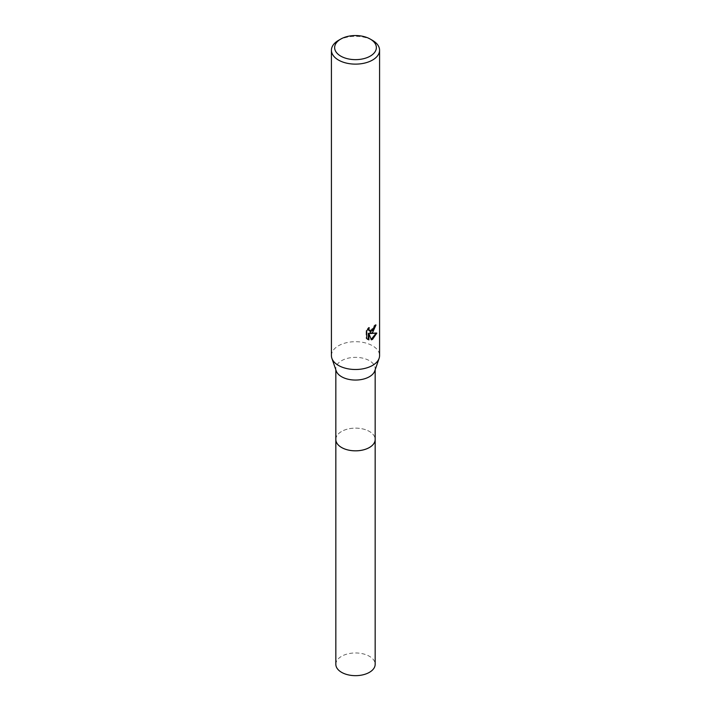 <?xml version="1.0" encoding="UTF-8"?>
<svg xmlns="http://www.w3.org/2000/svg" width="711" height="711" viewBox="0 0 711 711"><rect width="100%" height="100%" fill="white"/><g stroke="black" fill="none" stroke-linecap="round" stroke-linejoin="round"><path stroke-width="0.53" stroke-dasharray="3.56 2.67" d="M335.832 439.478A19.668 11.349 180 0 1 337.547 434.848A19.668 11.349 180 0 1 341.6 431.453A19.668 11.349 180 0 1 373.453 434.848A19.668 11.349 180 0 1 375.168 439.478M335.832 439.256A19.668 11.358 180 0 1 337.547 434.848A19.668 11.358 180 0 1 341.591 431.453A19.668 11.358 180 0 1 373.453 434.848A19.668 11.358 180 0 1 375.168 439.256M336.214 370.92A19.668 11.349 180 0 1 335.832 368.707A19.668 11.349 180 0 1 341.6 360.681A19.668 11.349 180 0 1 363.028 358.22A19.668 11.349 180 0 1 375.168 368.707A19.668 11.349 180 0 1 374.786 370.92M331.424 355.598A24.076 13.9 180 0 1 338.472 345.768A24.076 13.9 180 0 1 364.716 342.755A24.076 13.9 180 0 1 379.576 355.598M375.364 325.531L375.399 324.634A23.276 13.438 180 0 1 373.95 325.86L373.693 327.469L369.551 330.891M373.95 325.86L374.519 326.189M368.316 328.66L368.654 327.371L366.103 330.499L366.103 338.249L366.698 338.596M366.103 330.499L366.698 330.837M368.654 327.371L369.231 327.7M375.399 324.634L375.986 324.971M376.057 333.29L376.217 332.766L369.649 333.201M366.103 338.249L367.454 339.236M368.316 333.263L371.213 339.369M370.822 339.502L371.391 339.831M376.217 332.766L376.812 333.112M338.472 40.394A24.076 13.9 180 0 1 372.528 40.394M335.832 664.314A19.668 11.349 180 0 1 347.972 653.827A19.668 11.349 180 0 1 369.4 656.289A19.668 11.349 180 0 1 375.168 664.314M335.832 439.158A19.668 11.358 180 0 1 348.23 428.929A19.668 11.358 180 0 1 369.409 431.453A19.668 11.358 180 0 1 375.168 439.158M335.832 369.827L335.832 368.707M367.738 339.414L367.152 339.076M375.168 369.827L375.168 368.707"/><path stroke-width="1.07" d="M375.168 439.158A19.668 11.358 180 0 1 375.168 439.487A19.668 11.349 180 0 1 369.4 447.503A19.668 11.349 180 0 1 347.972 449.965A19.668 11.349 180 0 1 335.832 439.478A19.668 11.358 180 0 1 335.832 439.158M375.168 439.256A19.668 11.358 180 0 1 369.409 447.512A19.668 11.358 180 0 1 347.795 449.93A19.668 11.358 180 0 1 335.832 439.256M370.253 39.078L372.528 40.394A24.076 13.9 180 0 1 379.576 50.223L379.576 355.598A24.076 13.9 180 0 1 379.123 358.308L374.786 370.92A19.668 11.349 180 0 1 369.4 376.732A19.668 11.349 180 0 1 349.785 379.567A19.668 11.349 180 0 1 336.214 370.92L331.877 358.308A24.076 13.9 180 0 1 331.424 355.598L331.424 50.223A24.076 13.9 180 0 1 338.472 40.394L340.747 39.078A20.868 12.051 180 0 1 370.253 39.078A20.868 12.051 180 0 1 370.253 56.116A20.868 12.051 180 0 1 340.747 56.116A20.868 12.051 180 0 1 340.747 39.078L338.472 40.394M379.123 358.308A24.076 13.9 180 0 1 372.528 365.427A24.076 13.9 180 0 1 348.506 368.902A24.076 13.9 180 0 1 331.877 358.308M372.528 332.668L370.218 333.53L376.812 333.112L372.528 339.351L371.391 339.831L368.893 333.601L368.893 339.885L366.698 338.596L366.698 330.837L369.231 327.7L368.885 329.237L369.827 331.086L372.528 330.579L374.519 326.189A24.076 13.9 0 0 0 375.986 324.971L372.528 332.668M379.576 50.223A24.076 13.9 180 0 1 372.528 60.053A24.076 13.9 180 0 1 346.284 63.066A24.076 13.9 180 0 1 331.424 50.223M375.364 325.531L369.649 333.201L370.218 333.53M369.551 330.891L368.556 330.011L368.316 328.66M367.454 339.236L368.316 339.547L368.316 333.263L368.893 333.601M371.213 339.369L376.057 333.29M368.316 339.556L368.893 339.885M335.832 439.487A19.668 11.358 180 0 0 341.591 447.512A19.668 11.358 180 0 0 363.028 449.974A19.668 11.358 180 0 0 375.168 439.487L375.168 664.314A19.668 11.349 180 0 1 363.028 674.801A19.668 11.349 180 0 1 341.6 672.339A19.668 11.349 180 0 1 335.832 664.314L335.832 369.827M369.827 331.086L369.249 330.748M375.168 439.478L375.168 369.827"/></g></svg>
